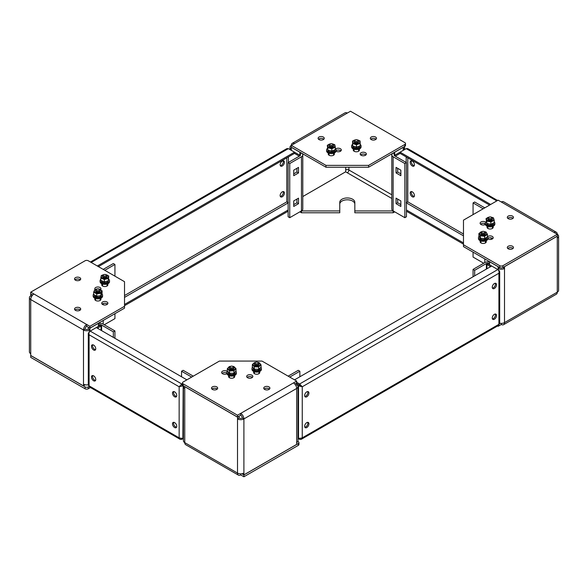 <?xml version="1.0" encoding="UTF-8"?>
<svg xmlns="http://www.w3.org/2000/svg" width="588" height="588" viewBox="0 0 588 588"><rect width="100%" height="100%" fill="white"/><g stroke="black" fill="none" stroke-linecap="round" stroke-linejoin="round"><path stroke-width="0.88" d="M227.24 371.432A3.087 1.786 0 0 0 226.902 371.197A3.087 1.786 0 0 0 223.536 370.815A3.087 1.786 0 0 0 221.625 372.461A3.087 1.786 0 0 0 222.529 373.725A3.087 1.786 0 0 0 226.961 373.689M226.931 373.064A3.087 1.786 0 0 0 226.902 373.049A3.087 1.786 0 0 0 222.073 373.387M253.979 371.609A3.087 1.786 0 0 0 253.604 372.461A3.087 1.786 0 0 0 254.508 373.725A3.087 1.786 0 0 0 257.875 374.108A3.087 1.786 0 0 0 259.786 372.461A3.087 1.786 0 0 0 259.404 371.609M254.435 373.093A3.087 1.786 0 0 0 254.053 373.387M228.93 375.607A3.087 1.786 0 0 0 228.556 376.46A3.087 1.786 0 0 0 229.46 377.724A3.087 1.786 0 0 0 232.826 378.113A3.087 1.786 0 0 0 234.737 376.46A3.087 1.786 0 0 0 234.362 375.607M229.386 377.092A3.087 1.786 0 0 0 229.004 377.386M251.951 375.203A3.087 1.786 0 0 0 248.584 374.813A3.087 1.786 0 0 0 246.673 376.46A3.087 1.786 0 0 0 247.577 377.724A3.087 1.786 0 0 0 250.951 378.113A3.087 1.786 0 0 0 252.855 376.46A3.087 1.786 0 0 0 251.951 375.203M252.406 377.386A3.087 1.786 0 0 0 251.951 377.048A3.087 1.786 0 0 0 247.122 377.386M269.003 386.889A3.087 1.786 0 0 0 265.636 386.507A3.087 1.786 0 0 0 263.733 388.154A3.087 1.786 0 0 0 264.637 389.418A3.087 1.786 0 0 0 268.003 389.8A3.087 1.786 0 0 0 269.907 388.154A3.087 1.786 0 0 0 269.003 386.889M269.466 389.08A3.087 1.786 0 0 0 269.003 388.741A3.087 1.786 0 0 0 264.174 389.08M216.774 386.889A3.087 1.786 0 0 0 213.407 386.507A3.087 1.786 0 0 0 211.504 388.154A3.087 1.786 0 0 0 212.408 389.418A3.087 1.786 0 0 0 215.774 389.8A3.087 1.786 0 0 0 217.678 388.154A3.087 1.786 0 0 0 216.774 386.889M217.237 389.08A3.087 1.786 0 0 0 216.774 388.741A3.087 1.786 0 0 0 211.945 389.08M294.779 384.008L296.668 382.92L296.668 381.075L293.463 382.92A4.52 2.609 60 0 1 296.668 388.462A4.52 2.609 0 0 0 297.991 386.617A4.52 2.609 0 0 0 296.668 384.772L295.727 385.309M239.11 418.002A2.264 1.308 180 0 0 242.307 418.002L243.902 418.921A4.52 2.609 180 0 1 237.508 418.921L237.508 417.142L239.11 416.216L239.11 418.002L237.508 418.921L237.508 473.075A4.52 2.609 0 0 0 243.902 473.075L243.902 474.861L296.668 444.403L296.668 442.617A4.52 2.609 180 0 0 297.991 440.772L297.991 386.617M237.508 417.142L184.75 386.676L184.75 388.462A4.52 2.609 180 0 1 183.419 386.617A4.52 2.609 180 0 1 183.574 385.941M289.737 377.077L299.865 371.234L298.263 370.308L288.135 376.151M242.307 473.671L243.902 474.861M297.837 441.448L298.263 441.691A2.264 1.308 0 0 1 298.924 442.617L298.924 444.462A2.264 1.308 180 0 1 298.263 445.388L298.263 443.543A2.264 1.308 0 0 0 298.924 442.617M184.75 388.462L184.75 442.617A4.52 2.609 120 0 0 185.683 444.69L238.441 475.148A4.52 2.609 -60 0 1 237.508 473.075L184.75 442.617A4.52 2.609 0 0 1 183.419 440.772L183.419 386.617M240.705 473.84L240.705 474.928L243.902 476.772L298.263 445.388M241.874 473.752L243.902 474.928L298.263 443.543M299.865 371.234L299.865 376.768M295.014 383.876L295.066 384.339M296.609 382.957L296.668 384.772M193.276 376.151L183.147 370.308L181.545 371.234L181.545 376.768M181.545 371.234L191.673 377.077M240.705 474.928A4.52 2.609 -60 0 1 238.441 475.148M243.902 476.772L243.902 474.928M242.307 418.002A2.264 1.308 -120 0 0 240.705 415.231L240.705 413.386L237.508 415.231L183.147 383.846L183.147 385.691A2.264 1.308 180 0 1 182.486 384.772L182.486 382.92A2.264 1.308 0 0 0 183.147 383.846M296.668 442.617L296.668 388.462L243.902 418.921A4.52 2.609 -120 0 0 240.705 413.386L293.463 382.92M296.668 381.075L262.02 361.076L219.39 361.076L183.147 382.002A2.264 1.308 0 0 0 182.486 382.92M259.337 373.387A3.087 1.786 0 0 0 258.955 373.093M234.289 377.386A3.087 1.786 0 0 0 233.906 377.092M240.705 415.231L237.508 417.076L183.147 385.691M237.508 415.231L237.508 417.076M295.066 383.905L296.668 382.986M102.091 283.916A3.087 1.786 0 0 0 101.717 284.768A3.087 1.786 0 0 0 103.62 286.415A3.087 1.786 0 0 0 106.987 286.033A3.087 1.786 0 0 0 107.891 284.768A3.087 1.786 0 0 0 107.516 283.916M107.45 285.695A3.087 1.786 0 0 0 107.067 285.401M106.987 304.488A3.087 1.786 0 0 0 107.891 303.232A3.087 1.786 0 0 0 105.987 301.585A3.087 1.786 0 0 0 102.621 301.967A3.087 1.786 0 0 0 101.717 303.232A3.087 1.786 0 0 0 103.62 304.878A3.087 1.786 0 0 0 106.987 304.488M107.45 304.15A3.087 1.786 0 0 0 102.621 303.812A3.087 1.786 0 0 0 102.158 304.15M100.548 289.663A3.087 1.786 0 0 0 100.967 288.767A3.087 1.786 0 0 0 99.056 287.12A3.087 1.786 0 0 0 95.69 287.51A3.087 1.786 0 0 0 94.786 288.767A3.087 1.786 0 0 0 95.124 289.575M100.394 289.583A3.087 1.786 0 0 0 95.69 289.355A3.087 1.786 0 0 0 95.587 289.414M95.16 298.373A3.087 1.786 0 0 0 94.786 299.233A3.087 1.786 0 0 0 96.697 300.88A3.087 1.786 0 0 0 100.063 300.49A3.087 1.786 0 0 0 100.967 299.233A3.087 1.786 0 0 0 100.592 298.373M100.519 300.152A3.087 1.786 0 0 0 100.136 299.858M79.806 310.339A3.087 1.786 0 0 0 80.71 309.075A3.087 1.786 0 0 0 78.807 307.428A3.087 1.786 0 0 0 75.44 307.818A3.087 1.786 0 0 0 74.536 309.075A3.087 1.786 0 0 0 76.44 310.721A3.087 1.786 0 0 0 79.806 310.339M80.269 310.001A3.087 1.786 0 0 0 75.44 309.663A3.087 1.786 0 0 0 74.977 310.001M79.806 280.182A3.087 1.786 0 0 0 80.71 278.925A3.087 1.786 0 0 0 78.807 277.271A3.087 1.786 0 0 0 75.44 277.661A3.087 1.786 0 0 0 74.536 278.925A3.087 1.786 0 0 0 76.44 280.572A3.087 1.786 0 0 0 79.806 280.182M80.269 279.844A3.087 1.786 0 0 0 75.44 279.506A3.087 1.786 0 0 0 74.977 279.844M88.31 384.743A4.52 2.609 180 0 1 83.489 384.155L83.489 330A4.52 2.609 120 0 1 86.686 324.458L86.686 326.311A2.264 1.308 120 0 0 85.084 329.074L83.489 330A4.52 2.609 0 0 0 89.883 330L89.883 331.272M85.084 329.074A2.264 1.308 0 0 0 88.281 329.074L89.883 330L89.883 328.214L98.409 323.29L98.409 325.076A2.264 1.308 180 0 1 101.606 325.076L113.33 331.845L114.932 330.926L114.932 338.306M31.664 296.389L30.723 295.845L30.723 294.059L32.325 295.419M98.409 323.554A4.52 2.609 180 0 1 103.209 324.157L114.932 330.926M83.489 330L30.723 299.535A4.52 2.609 180 0 1 29.4 297.69A4.52 2.609 180 0 1 30.723 295.845M29.4 297.69L29.4 351.844A4.52 2.609 0 0 0 30.723 353.689L30.723 355.475L83.489 385.941L83.489 384.155M85.084 384.75L83.489 385.941M88.935 386.544L88.281 386.926L88.281 388.771A2.264 1.308 180 0 1 85.084 388.771L85.084 386.926A2.264 1.308 0 0 0 88.281 386.926M90.442 387.521L88.281 388.771M30.774 355.505L30.723 357.386L85.084 388.771M30.723 355.542L85.084 386.926M113.33 331.845L113.33 337.387M88.34 327.259L88.281 329.074M104.804 270.304L114.932 264.46L113.33 263.542L103.209 269.385M114.932 264.46L114.932 276.154M114.932 313.691L114.932 318.615L104.274 324.767M30.723 353.689L30.723 299.535A4.52 2.609 -60 0 1 33.92 294L30.723 292.155L85.084 260.771A2.264 1.308 0 0 1 88.281 260.771L124.524 281.689L124.524 306.304L89.883 326.311L33.92 294M102.54 285.401A3.087 1.786 0 0 0 102.158 285.695M95.616 299.858A3.087 1.786 0 0 0 95.234 300.152M86.686 326.311L89.883 328.155L124.524 308.156L124.524 306.304M32.605 295.088L30.723 294L30.723 292.155M88.281 327.296L89.883 328.214M89.883 328.155L89.883 326.311M480.484 240.837A3.087 1.786 -0 0 0 480.109 241.69A3.087 1.786 -0 0 0 482.013 243.336A3.087 1.786 -0 0 0 485.379 242.954A3.087 1.786 -0 0 0 486.283 241.69A3.087 1.786 -0 0 0 485.909 240.837M480.933 242.322A3.087 1.786 -0 0 0 480.55 242.616M485.725 222.205A3.087 1.786 -0 0 0 481.013 221.97A3.087 1.786 -0 0 0 480.109 223.227A3.087 1.786 -0 0 0 482.013 224.881A3.087 1.786 -0 0 0 485.379 224.491A3.087 1.786 -0 0 0 485.445 224.454M485.416 223.837A3.087 1.786 -0 0 0 481.013 223.815A3.087 1.786 -0 0 0 480.55 224.153M487.878 238.919A3.087 1.786 -0 0 0 492.31 238.956A3.087 1.786 -0 0 0 493.214 237.692A3.087 1.786 -0 0 0 491.303 236.045A3.087 1.786 -0 0 0 487.937 236.427A3.087 1.786 -0 0 0 487.599 236.663M492.766 238.618A3.087 1.786 -0 0 0 487.937 238.28A3.087 1.786 -0 0 0 487.908 238.294M487.408 226.373A3.087 1.786 -0 0 0 487.033 227.233A3.087 1.786 -0 0 0 488.944 228.879A3.087 1.786 -0 0 0 492.31 228.489A3.087 1.786 -0 0 0 493.214 227.233A3.087 1.786 -0 0 0 492.84 226.373M487.864 227.857A3.087 1.786 -0 0 0 487.481 228.151M508.194 216.119A3.087 1.786 -0 0 0 507.29 217.384A3.087 1.786 -0 0 0 509.193 219.03A3.087 1.786 -0 0 0 512.56 218.648A3.087 1.786 -0 0 0 513.464 217.384A3.087 1.786 -0 0 0 511.56 215.737A3.087 1.786 -0 0 0 508.194 216.119M513.023 218.31A3.087 1.786 -0 0 0 508.194 217.972A3.087 1.786 -0 0 0 507.731 218.31M508.194 246.276A3.087 1.786 -0 0 0 507.29 247.541A3.087 1.786 -0 0 0 509.193 249.187A3.087 1.786 -0 0 0 512.56 248.797A3.087 1.786 -0 0 0 513.464 247.541A3.087 1.786 -0 0 0 511.56 245.887A3.087 1.786 -0 0 0 508.194 246.276M513.023 248.459A3.087 1.786 -0 0 0 508.194 248.121A3.087 1.786 -0 0 0 507.731 248.459M556.336 232.238L503.578 201.772A4.52 2.609 -60 0 0 501.314 202L498.117 200.155L463.476 220.155L463.476 244.77L499.719 265.695A2.264 1.308 0 0 0 502.916 265.695L557.277 234.303A4.52 2.609 120 0 0 556.336 232.238A4.52 2.609 120 0 0 554.08 232.458L557.277 234.303A4.52 2.609 180 0 1 558.6 236.156A4.52 2.609 180 0 1 557.277 238L557.226 236.185M557.277 236.214L504.511 266.68L504.511 268.459A4.52 2.609 180 0 1 498.117 268.459L499.719 267.54L499.719 265.695M557.277 234.303L557.277 236.156L502.916 267.54L504.511 268.459L504.511 322.614A4.52 2.609 60 0 1 503.578 324.686A4.52 2.609 60 0 1 501.314 324.466L498.117 326.311L497.558 325.987M484.791 207.843L474.67 202L473.068 202.919L473.068 214.613M483.196 208.769L473.068 202.919M503.578 324.686L556.336 294.228A4.52 2.609 -120 0 0 557.277 292.155A4.52 2.609 -0 0 0 558.6 290.31L558.6 236.156M498.117 326.311L498.117 325.664M500.145 323.29L499.69 323.554M473.068 252.156L473.068 257.074L483.726 263.233M502.916 265.695L502.916 267.54A2.264 1.308 180 0 1 499.719 267.54L463.476 246.615L463.476 244.77M499.69 323.209A4.52 2.609 -0 0 0 504.511 322.614L557.277 292.155L557.277 238M484.791 258.926L484.791 262.615L473.068 269.385L474.67 270.304L474.67 275.846M473.068 269.385L473.068 276.772M474.67 270.304L486.394 263.542A2.264 1.308 180 0 1 489.591 263.542L489.591 264.813M484.791 262.615A4.52 2.609 180 0 1 489.591 262.02M498.117 269.738L498.117 266.68L489.591 261.756L489.591 263.542M501.314 323.378L501.314 324.466M485.842 242.616A3.087 1.786 -0 0 0 485.46 242.322M492.766 228.151A3.087 1.786 -0 0 0 492.384 227.857M502.916 267.54A2.264 1.308 180 0 1 499.719 267.54M361.098 155.261A3.087 1.786 0 0 0 364.464 155.644A3.087 1.786 0 0 0 366.375 153.997A3.087 1.786 0 0 0 365.471 152.74A3.087 1.786 0 0 0 362.098 152.351A3.087 1.786 0 0 0 360.194 153.997A3.087 1.786 0 0 0 361.098 155.261M365.927 154.923A3.087 1.786 0 0 0 365.471 154.585A3.087 1.786 0 0 0 360.635 154.923M328.596 153.145A3.087 1.786 0 0 0 328.214 153.997A3.087 1.786 0 0 0 329.118 155.261A3.087 1.786 0 0 0 332.492 155.644A3.087 1.786 0 0 0 334.396 153.997A3.087 1.786 0 0 0 334.021 153.145M333.947 154.923A3.087 1.786 0 0 0 333.565 154.629M353.638 149.146A3.087 1.786 0 0 0 353.263 149.999A3.087 1.786 0 0 0 354.167 151.263A3.087 1.786 0 0 0 357.541 151.645A3.087 1.786 0 0 0 359.444 149.999A3.087 1.786 0 0 0 359.07 149.146M358.996 150.925A3.087 1.786 0 0 0 358.614 150.631M335.991 151.226A3.087 1.786 0 0 0 336.049 151.263A3.087 1.786 0 0 0 339.416 151.645A3.087 1.786 0 0 0 341.327 149.999A3.087 1.786 0 0 0 340.423 148.735A3.087 1.786 0 0 0 335.711 148.97M340.878 150.925A3.087 1.786 0 0 0 340.423 150.587A3.087 1.786 0 0 0 336.02 150.601M318.997 139.569A3.087 1.786 0 0 0 322.364 139.951A3.087 1.786 0 0 0 324.267 138.305A3.087 1.786 0 0 0 323.363 137.048A3.087 1.786 0 0 0 319.997 136.659A3.087 1.786 0 0 0 318.093 138.305A3.087 1.786 0 0 0 318.997 139.569M323.826 139.231A3.087 1.786 0 0 0 323.363 138.893A3.087 1.786 0 0 0 318.534 139.231M371.226 139.569A3.087 1.786 0 0 0 374.593 139.951A3.087 1.786 0 0 0 376.496 138.305A3.087 1.786 0 0 0 375.592 137.048A3.087 1.786 0 0 0 372.226 136.659A3.087 1.786 0 0 0 370.322 138.305A3.087 1.786 0 0 0 371.226 139.569M376.055 139.231A3.087 1.786 0 0 0 375.592 138.893A3.087 1.786 0 0 0 370.763 139.231M291.332 145.383L325.98 165.382L368.61 165.382L368.61 167.227L325.98 167.227L291.332 147.228L291.332 145.383L294.537 143.538A4.52 2.609 -120 0 0 292.273 143.31A4.52 2.609 -120 0 0 291.332 145.383A4.52 2.609 0 0 0 290.009 147.228A4.52 2.609 0 0 0 291.332 149.073L291.332 150.352M288.135 162.611L299.865 155.842A2.264 1.308 180 0 0 300.527 154.923A2.264 1.308 180 0 0 299.865 153.997L301.46 153.078A4.52 2.609 180 0 1 302.783 154.923A4.52 2.609 180 0 1 301.46 156.768L289.737 163.537L289.737 217.692L288.135 216.766L288.135 162.611L289.737 163.537M345.641 171.814L347.295 172.769A2.264 1.308 120 0 0 348.89 169.998A2.264 1.308 0 0 0 345.693 169.998L345.693 171.784L302.783 196.561M339.761 210.923L339.761 212.768L301.46 212.768L301.46 210.923L339.761 210.923L339.761 202.309A7.534 4.351 180 0 1 347.295 197.958A7.534 4.351 180 0 1 354.829 202.309L354.829 210.923L393.129 210.923L404.853 217.692L406.455 216.766L406.455 162.611L394.724 155.842A2.264 1.308 180 0 1 394.063 154.923A2.264 1.308 180 0 1 394.724 153.997L394.724 155.276M301.46 156.768L301.46 210.923A4.52 2.609 0 0 0 302.783 209.078L302.783 154.923M301.46 212.768L299.865 211.849M394.724 211.849L393.129 212.768L393.129 210.923A4.52 2.609 0 0 1 391.806 209.078L391.806 154.923A4.52 2.609 180 0 1 393.129 153.078L394.724 153.997L394.724 152.211L403.25 147.294L403.25 150.352M354.829 210.923L354.829 212.768L393.129 212.768M339.761 204.154A7.534 4.351 180 0 1 347.295 199.802A7.534 4.351 180 0 1 354.829 204.154M293.735 175.694L298.528 172.923L298.528 167.382L293.735 170.153L293.735 175.694M293.735 206.461L298.528 203.691L298.528 198.156L293.735 200.92L293.735 206.461M301.46 210.923L289.737 217.692M293.735 173.842L296.933 171.997L296.933 168.308M293.735 204.617L296.933 202.772L296.933 199.075M299.865 155.276L299.865 152.211L291.332 147.294L291.332 149.073M404.426 146.552A4.52 2.609 180 0 1 404.581 147.228A4.52 2.609 180 0 1 403.25 149.073M391.806 154.923A4.52 2.609 180 0 0 393.129 156.768L404.853 163.537L406.455 162.611M404.853 163.537L404.853 217.692M396.062 203.691L396.062 198.156L400.854 200.92L400.854 206.461L396.062 203.691L397.657 202.772L397.657 199.075M396.062 167.382L400.854 170.153L400.854 175.694L396.062 172.923L396.062 167.382M400.854 204.617L397.657 202.772M400.854 173.842L397.657 171.997L397.657 168.308M292.273 143.31L345.031 112.852A4.52 2.609 60 0 1 347.295 113.072L350.492 111.228L404.853 142.612A2.264 1.308 0 0 1 405.514 143.538A2.264 1.308 0 0 1 404.853 144.457L368.61 165.382M329.045 154.629A3.087 1.786 0 0 0 328.663 154.923M354.094 150.631A3.087 1.786 0 0 0 353.711 150.925M368.61 167.227L404.853 146.309L404.853 144.457M405.514 143.538L405.514 145.383A2.264 1.308 180 0 1 404.853 146.309M296.933 202.772L298.528 203.691M296.933 171.997L298.528 172.923M396.062 172.923L397.657 171.997M325.98 167.227L325.98 165.382M414.261 165.669A3.013 1.742 60 0 1 411.247 161.693A3.013 1.742 60 0 1 411.438 160.789M414.444 164.765A3.013 1.742 60 0 1 413.82 166.147A3.013 1.742 60 0 1 411.497 165.338A3.013 1.742 60 0 1 410.181 162.31A3.013 1.742 60 0 1 410.806 160.928A3.013 1.742 60 0 1 413.129 161.737A3.013 1.742 60 0 1 414.444 164.765M414.261 196.443A3.013 1.742 60 0 1 411.247 192.46A3.013 1.742 60 0 1 411.438 191.556M414.444 195.539A3.013 1.742 60 0 1 413.82 196.921A3.013 1.742 60 0 1 411.497 196.113A3.013 1.742 60 0 1 410.181 193.077A3.013 1.742 60 0 1 410.806 191.695A3.013 1.742 60 0 1 413.129 192.504A3.013 1.742 60 0 1 414.444 195.539M497.558 200.479L407.749 148.624L406.22 148.639L400.097 152.174L400.097 153.402L489.591 205.08M394.313 155.511L400.097 152.174L490.657 204.462M463.476 242.925L406.455 209.997M463.476 244.152L406.455 211.232M406.183 202.728L407.785 201.846L406.22 202.794M400.097 153.402L395.298 156.173M283.151 191.556A3.013 1.742 -60 0 1 283.342 192.46A3.013 1.742 -60 0 1 280.329 196.443M284.408 193.077A3.013 1.742 -60 0 1 283.093 196.113A3.013 1.742 -60 0 1 280.77 196.921A3.013 1.742 -60 0 1 280.145 195.539A3.013 1.742 -60 0 1 281.461 192.504A3.013 1.742 -60 0 1 283.784 191.695A3.013 1.742 -60 0 1 284.408 193.077M283.151 160.789A3.013 1.742 -60 0 1 283.342 161.693A3.013 1.742 -60 0 1 280.329 165.669M284.408 162.31A3.013 1.742 -60 0 1 283.093 165.338A3.013 1.742 -60 0 1 280.77 166.147A3.013 1.742 -60 0 1 280.145 164.765A3.013 1.742 -60 0 1 281.461 161.737A3.013 1.742 -60 0 1 283.784 160.928A3.013 1.742 -60 0 1 284.408 162.31M98.409 266.614L294.492 153.402L299.292 156.173M97.343 265.996L294.492 152.174L294.492 153.402M90.442 262.013L286.841 148.624L288.37 148.639L300.277 155.511M288.37 202.794L286.804 201.846L288.407 202.728M288.135 209.997L124.524 304.459M288.135 211.232L124.524 305.694M172.49 393.078A3.013 1.742 -120 0 0 173.805 396.114A3.013 1.742 -120 0 0 176.128 396.922A3.013 1.742 -120 0 0 176.753 395.54A3.013 1.742 -120 0 0 175.437 392.505A3.013 1.742 -120 0 0 173.115 391.696A3.013 1.742 -120 0 0 172.49 393.078M173.739 391.557A3.013 1.742 -120 0 0 173.556 392.461A3.013 1.742 -120 0 0 176.562 396.444M172.49 423.845A3.013 1.742 -120 0 0 173.805 426.881A3.013 1.742 -120 0 0 176.128 427.689A3.013 1.742 -120 0 0 176.753 426.307A3.013 1.742 -120 0 0 175.437 423.272A3.013 1.742 -120 0 0 173.115 422.463A3.013 1.742 -120 0 0 172.49 423.845M173.739 422.331A3.013 1.742 -120 0 0 173.556 423.235A3.013 1.742 -120 0 0 176.562 427.211M91.478 377.077A3.013 1.742 -120 0 0 92.794 380.113A3.013 1.742 -120 0 0 95.116 380.921A3.013 1.742 -120 0 0 95.741 379.539A3.013 1.742 -120 0 0 94.425 376.504A3.013 1.742 -120 0 0 92.103 375.695A3.013 1.742 -120 0 0 91.478 377.077M92.735 375.556A3.013 1.742 -120 0 0 92.544 376.46A3.013 1.742 -120 0 0 95.557 380.443M91.478 346.31A3.013 1.742 -120 0 0 92.794 349.338A3.013 1.742 -120 0 0 95.116 350.147A3.013 1.742 -120 0 0 95.741 348.772A3.013 1.742 -120 0 0 94.425 345.737A3.013 1.742 -120 0 0 92.103 344.928A3.013 1.742 -120 0 0 91.478 346.31M92.735 344.788A3.013 1.742 -120 0 0 92.544 345.693A3.013 1.742 -120 0 0 95.557 349.676M186.881 379.848L96.314 327.56L100.004 325.429L101.07 326.046L101.07 330.309M182.486 383.567L181.78 383.979L181.78 385.206L182.486 384.802M89.405 331.919L88.31 333.249L89.082 334.77C88.707 333.198 89.075 331.977 90.184 331.095L96.314 327.56M181.78 385.206L182.493 384.883M89.082 331.735L90.184 331.095L181.78 383.979L179.149 386.772L180.215 386.154M180.251 439.376L181.78 439.361L183.419 438.413L182.883 438.729L179.149 437.847L180.251 439.376L89.075 386.735L89.082 385.846L88.31 385.206L88.31 333.249M97.38 328.178L101.07 326.046M181.78 439.361L181.78 438.134M179.149 386.772L89.082 334.77L89.082 385.846L179.149 437.847L179.149 386.772L182.883 385.89L181.817 385.272M182.883 438.729L183.184 385.713M492.259 287.231A3.013 1.742 120 0 0 492.884 288.612A3.013 1.742 120 0 0 495.206 287.804A3.013 1.742 120 0 0 496.522 284.768A3.013 1.742 120 0 0 495.897 283.387A3.013 1.742 120 0 0 493.575 284.195A3.013 1.742 120 0 0 492.259 287.231M492.443 288.135A3.013 1.742 120 0 0 495.456 284.151A3.013 1.742 120 0 0 495.265 283.247M492.259 317.998A3.013 1.742 120 0 0 492.884 319.38A3.013 1.742 120 0 0 495.206 318.571A3.013 1.742 120 0 0 496.522 315.536A3.013 1.742 120 0 0 495.897 314.161A3.013 1.742 120 0 0 493.575 314.97A3.013 1.742 120 0 0 492.259 317.998M492.443 318.902A3.013 1.742 120 0 0 495.456 314.925A3.013 1.742 120 0 0 495.265 314.021M304.657 426.307A3.013 1.742 120 0 0 305.282 427.689A3.013 1.742 120 0 0 307.605 426.881A3.013 1.742 120 0 0 308.921 423.845A3.013 1.742 120 0 0 308.296 422.463A3.013 1.742 120 0 0 305.973 423.272A3.013 1.742 120 0 0 304.657 426.307M304.849 427.211A3.013 1.742 120 0 0 307.855 423.235A3.013 1.742 120 0 0 307.671 422.331M304.657 395.54A3.013 1.742 120 0 0 305.282 396.922A3.013 1.742 120 0 0 307.605 396.114A3.013 1.742 120 0 0 308.921 393.078A3.013 1.742 120 0 0 308.296 391.696A3.013 1.742 120 0 0 305.973 392.505A3.013 1.742 120 0 0 304.657 395.54M304.849 396.444A3.013 1.742 120 0 0 307.855 392.461A3.013 1.742 120 0 0 307.671 391.557M499.69 271.715L499.69 323.672L498.918 324.311L498.918 273.229L302.261 386.772L299.593 385.272L298.528 385.89L302.261 386.772L299.63 383.979L497.815 269.561C498.933 270.429 499.3 271.649 498.918 273.229L499.69 271.715L498.918 270.193L491.686 266.019L294.537 379.848M296.668 382.266L299.63 383.979L299.63 385.206L296.668 383.494M301.196 386.154L299.63 385.206M299.63 439.361L301.159 439.376L302.261 437.847L298.528 438.729L297.991 438.413L299.63 439.361L299.63 438.134M299.593 385.272L296.668 383.582M298.528 438.729L298.528 385.89L297.116 385.074M302.261 386.772L302.261 437.847L498.918 324.311L498.925 325.193L301.159 439.376M486.93 268.767L486.93 264.504L487.996 263.887L491.686 266.019M490.62 266.636L486.93 264.504M99.269 290.082A1.507 0.867 0 0 0 98.938 289.134A1.507 0.867 0 0 0 96.807 289.134A1.507 0.867 0 0 0 96.483 289.421A1.507 0.867 0 0 0 97.299 290.56A1.507 0.867 0 0 0 99.269 290.082M98.938 289.134L99.475 289.443A2.264 1.308 180 0 1 100.136 290.369A2.264 1.308 180 0 1 99.967 290.869A2.264 1.308 180 0 1 97.432 291.648A2.264 1.308 180 0 1 95.616 290.369A2.264 1.308 180 0 1 95.785 289.869A2.264 1.308 180 0 1 96.278 289.443L96.807 289.134A3.565 2.058 180 0 0 95.352 289.649A3.565 2.058 180 0 0 95.352 292.567A3.565 2.058 180 0 0 100.401 292.567A3.565 2.058 180 0 0 98.953 289.142M101.379 294.926L101.379 295.169A3.506 2.021 180 0 1 100.357 296.602A3.506 2.021 180 0 1 96.535 297.036A3.506 2.021 180 0 1 94.374 295.169L94.374 295.058M100.041 290.737A2.264 1.308 180 0 1 99.475 292.03L99.475 292.03A2.264 1.308 180 0 1 96.278 292.03A2.264 1.308 180 0 1 95.704 290.737M100.952 295.595L96.748 296.242L93.676 294.463L93.676 292.126L96.748 293.904L100.952 293.25L100.952 295.595L102.077 293.162L102.077 290.825L99.004 289.046M96.873 289.105L94.8 289.7L93.676 292.126M96.748 293.904L96.748 296.242M100.952 293.25L102.077 290.825M93.676 293.941A4.711 2.72 0 0 0 93.169 295.169A4.711 2.72 0 0 0 97.343 297.873A4.711 2.72 0 0 0 102.584 295.169A4.711 2.72 0 0 0 101.886 293.743M93.169 295.169L93.169 296.154A4.711 2.72 0 0 0 97.343 298.858A4.711 2.72 0 0 0 102.584 296.154L102.584 295.169M106.274 275.493A1.507 0.867 0 0 0 105.869 274.677A1.507 0.867 0 0 0 103.738 274.677A1.507 0.867 0 0 0 103.341 275.088A1.507 0.867 0 0 0 104.458 276.139A1.507 0.867 0 0 0 106.274 275.493M102.606 275.603A2.264 1.308 180 0 1 103.209 274.986L103.738 274.677A3.565 2.058 180 0 0 101.915 275.441A3.565 2.058 180 0 0 102.716 278.315A3.565 2.058 180 0 0 107.692 277.852A3.565 2.058 180 0 0 105.877 274.684L106.406 274.986A2.264 1.308 180 0 1 107.067 275.904A2.264 1.308 180 0 1 107.001 276.206A2.264 1.308 180 0 1 104.539 277.205A2.264 1.308 180 0 1 102.54 275.904A2.264 1.308 180 0 1 102.606 275.603M100.835 279.241A4.711 2.72 0 0 0 100.092 280.704A4.711 2.72 0 0 0 105.017 283.423A4.711 2.72 0 0 0 109.515 280.704A4.711 2.72 0 0 0 108.662 279.146M100.092 280.704L100.092 281.689A4.711 2.72 0 0 0 105.017 284.408A4.711 2.72 0 0 0 109.515 281.689L109.515 280.704M108.302 280.844A3.506 2.021 180 0 1 107.641 281.895A3.506 2.021 180 0 1 103.723 282.63A3.506 2.021 180 0 1 101.298 280.704L101.298 280.696M107.001 276.345A2.264 1.308 180 0 1 106.634 277.411A2.264 1.308 180 0 1 106.406 277.565A2.264 1.308 180 0 1 103.209 277.565A2.264 1.308 180 0 1 102.635 276.279M108.332 280.829L104.355 281.85L100.835 280.38L100.835 278.043L104.355 279.513L108.332 278.484L108.332 280.829L108.773 275.985L105.252 274.515M103.819 274.633L101.276 275.544L100.835 278.043M104.355 279.513L104.355 281.85M108.332 278.484L108.773 275.985M357.857 140.613A1.507 0.867 0 0 0 357.423 139.907A1.507 0.867 0 0 0 355.292 139.907A1.507 0.867 0 0 0 354.858 140.429A1.507 0.867 0 0 0 356.196 141.385A1.507 0.867 0 0 0 357.857 140.613M354.108 141.002A2.264 1.308 180 0 1 354.755 140.216L355.292 139.907A3.565 2.058 180 0 0 353.219 140.892A3.565 2.058 180 0 0 354.652 143.685A3.565 2.058 180 0 0 359.488 142.862A3.565 2.058 180 0 0 357.43 139.915L357.952 140.216A2.264 1.308 180 0 1 358.614 141.135A2.264 1.308 180 0 1 358.606 141.274A2.264 1.308 180 0 1 356.232 142.443A2.264 1.308 180 0 1 354.094 141.135A2.264 1.308 180 0 1 354.108 141.002M352.565 144.325A4.711 2.72 0 0 0 351.646 145.934A4.711 2.72 0 0 0 357.166 148.617A4.711 2.72 0 0 0 361.069 145.934A4.711 2.72 0 0 0 360.179 144.347M351.646 145.934L351.646 146.919A4.711 2.72 0 0 0 357.166 149.602A4.711 2.72 0 0 0 361.069 146.919L361.069 145.934M359.856 145.978A3.506 2.021 180 0 1 359.43 146.904A3.506 2.021 180 0 1 355.556 147.904A3.506 2.021 180 0 1 352.851 146.015M358.606 141.737A2.264 1.308 180 0 1 358.342 142.502A2.264 1.308 180 0 1 357.952 142.796A2.264 1.308 180 0 1 354.755 142.796A2.264 1.308 180 0 1 354.189 141.51M360.179 145.787L356.46 147.096L352.646 145.89L352.535 141.047L352.646 143.553L356.46 144.758L360.179 143.443L360.179 145.787M356.46 144.758L356.46 147.096M360.179 143.443L360.069 140.936L357.313 139.848M355.417 139.841L352.535 141.047M352.646 143.553L352.646 145.89M332.815 144.53A1.507 0.867 0 0 0 332.374 143.906A1.507 0.867 0 0 0 330.243 143.906A1.507 0.867 0 0 0 329.802 144.508A1.507 0.867 0 0 0 331.287 145.39A1.507 0.867 0 0 0 332.815 144.53M329.045 145.118A2.264 1.308 180 0 1 329.706 144.214L330.243 143.906A3.565 2.058 180 0 0 328.031 145.067A3.565 2.058 180 0 0 329.897 147.772A3.565 2.058 180 0 0 334.587 146.691A3.565 2.058 180 0 0 332.382 143.913L332.904 144.214A2.264 1.308 180 0 1 333.565 145.14A2.264 1.308 180 0 1 333.565 145.155A2.264 1.308 180 0 1 331.294 146.441A2.264 1.308 180 0 1 329.045 145.14A2.264 1.308 180 0 1 329.045 145.118L329.045 145.875M327.428 148.389A4.711 2.72 0 0 0 326.597 149.94A4.711 2.72 0 0 0 332.551 152.564A4.711 2.72 0 0 0 336.02 149.94A4.711 2.72 0 0 0 335.307 148.499M326.597 149.94L326.597 150.925A4.711 2.72 0 0 0 332.551 153.549A4.711 2.72 0 0 0 336.02 150.925L336.02 149.94M334.815 149.918L334.815 149.94A3.506 2.021 180 0 1 334.528 150.734A3.506 2.021 180 0 1 330.691 151.932A3.506 2.021 180 0 1 327.81 150.043M333.565 145.14L333.565 145.875A2.264 1.308 180 0 1 333.381 146.39A2.264 1.308 180 0 1 332.904 146.802A2.264 1.308 180 0 1 329.706 146.802A2.264 1.308 180 0 1 329.14 145.508M335.307 149.572L331.823 151.079L327.825 150.087L327.31 145.258L327.825 147.75L331.823 148.742L335.307 147.235L335.307 149.572M331.823 148.742L331.823 151.079M335.307 147.235L334.793 144.744L332.301 143.869M330.794 143.751L327.31 145.258M327.825 147.75L327.825 150.087M491.627 217.714A1.507 0.867 0 0 0 491.193 217.141A1.507 0.867 0 0 0 489.062 217.141A1.507 0.867 0 0 0 488.621 217.788A1.507 0.867 0 0 0 490.186 218.626A1.507 0.867 0 0 0 491.627 217.714M489.047 217.141A3.565 2.058 180 0 0 486.776 218.398A3.565 2.058 180 0 0 488.9 221.044A3.565 2.058 180 0 0 493.472 219.816A3.565 2.058 180 0 0 491.2 217.141L491.722 217.442A2.264 1.308 180 0 1 492.384 218.31A2.264 1.308 180 0 1 492.384 218.369A2.264 1.308 180 0 1 490.171 219.677A2.264 1.308 180 0 1 487.864 218.427A2.264 1.308 180 0 1 487.864 218.369A2.264 1.308 180 0 1 488.525 217.442L489.062 217.141M486.195 221.669A4.711 2.72 0 0 0 485.416 223.168A4.711 2.72 0 0 0 491.612 225.748A4.711 2.72 0 0 0 494.831 223.168A4.711 2.72 0 0 0 494.214 221.816M485.416 223.168L485.416 224.153A4.711 2.72 0 0 0 491.612 226.733A4.711 2.72 0 0 0 494.831 224.153L494.831 223.168M493.626 223.109L493.626 223.168A3.506 2.021 180 0 1 493.413 223.866A3.506 2.021 180 0 1 489.51 225.16A3.506 2.021 180 0 1 486.621 223.168L486.621 223.058M492.296 218.736A2.264 1.308 180 0 1 492.244 219.552A2.264 1.308 180 0 1 491.722 220.03A2.264 1.308 180 0 1 488.525 220.03A2.264 1.308 180 0 1 487.864 219.052M494.214 222.676L490.87 224.293L486.783 223.425L486.041 218.611L486.783 221.088L490.87 221.948L494.214 220.338L494.214 222.676M490.87 221.948L490.87 224.293M494.214 220.338L493.464 217.861L491.127 217.104M489.378 217.001L486.041 218.611M486.783 221.088L486.783 223.425M484.674 232.039A1.507 0.867 0 0 0 484.262 231.599A1.507 0.867 0 0 0 482.131 231.599A1.507 0.867 0 0 0 481.719 232.392A1.507 0.867 0 0 0 483.498 233.069A1.507 0.867 0 0 0 484.674 232.039M480.984 233.091A2.264 1.308 180 0 1 480.933 232.833A2.264 1.308 180 0 1 481.594 231.907L482.131 231.599A3.565 2.058 180 0 0 479.69 233.179A3.565 2.058 180 0 0 482.52 235.59A3.565 2.058 180 0 0 486.702 233.958A3.565 2.058 180 0 0 484.269 231.606L484.791 231.907A2.264 1.308 180 0 1 485.409 232.569A2.264 1.308 180 0 1 485.46 232.833A2.264 1.308 180 0 1 483.424 234.127A2.264 1.308 180 0 1 480.984 233.091M479.124 236.266A4.711 2.72 0 0 0 478.485 237.633A4.711 2.72 0 0 0 485.372 240.044A4.711 2.72 0 0 0 487.908 237.633A4.711 2.72 0 0 0 487.467 236.486M478.485 237.633L478.485 238.618A4.711 2.72 0 0 0 485.372 241.029A4.711 2.72 0 0 0 487.908 238.618L487.908 237.633M486.702 237.479L486.702 237.633A3.506 2.021 180 0 1 486.636 238.015A3.506 2.021 180 0 1 482.873 239.647A3.506 2.021 180 0 1 479.69 237.648L479.69 237.589M487.467 236.751L484.615 238.654L480.345 238.169L478.926 235.795L478.926 233.458L480.345 235.832L484.615 236.31L487.467 234.414L487.467 236.751M484.615 236.31L484.615 238.654M487.467 234.414L486.048 232.039L484.196 231.562M482.322 231.503L478.926 233.458M480.345 235.832L480.345 238.169M485.416 233.818A2.264 1.308 180 0 1 484.791 234.494A2.264 1.308 180 0 1 481.594 234.494A2.264 1.308 180 0 1 480.977 233.318M258.117 362.7A1.507 0.867 0 0 0 257.757 362.37A1.507 0.867 0 0 0 255.626 362.37A1.507 0.867 0 0 0 255.266 363.266A1.507 0.867 0 0 0 257.184 363.81A1.507 0.867 0 0 0 258.117 362.7M257.757 362.37L258.294 362.678A2.264 1.308 180 0 1 258.83 363.178A2.264 1.308 180 0 1 258.955 363.597A2.264 1.308 180 0 1 257.066 364.891A2.264 1.308 180 0 1 254.553 364.023A2.264 1.308 180 0 1 254.435 363.597A2.264 1.308 180 0 1 255.096 362.678L255.626 362.37M252.509 367.147A4.711 2.72 0 0 0 251.98 368.397A4.711 2.72 0 0 0 254.516 370.808A4.711 2.72 0 0 0 259.389 370.631A4.711 2.72 0 0 0 261.403 368.397A4.711 2.72 0 0 0 260.984 367.272M251.98 368.397L251.98 369.382A4.711 2.72 0 0 0 254.516 371.792A4.711 2.72 0 0 0 259.389 371.616A4.711 2.72 0 0 0 261.403 369.382L261.403 368.397M260.19 368.272A3.506 2.021 180 0 1 260.197 368.397A3.506 2.021 180 0 1 260.19 368.529A3.506 2.021 180 0 1 256.824 370.425A3.506 2.021 180 0 1 253.222 368.676L253.193 368.139M261.035 367.206L258.624 369.301L254.281 369.139L252.348 366.883L252.348 364.545L254.281 366.802L258.624 366.956L261.035 364.869L261.035 367.206M257.764 362.377A3.565 2.058 180 0 1 260.256 364.472A3.565 2.058 180 0 1 256.464 366.397A3.565 2.058 180 0 1 253.134 364.207A3.565 2.058 180 0 1 255.618 362.377M258.624 366.956L258.624 369.301M261.035 364.869L259.102 362.62L257.676 362.326M255.758 362.304L254.766 362.458L252.348 364.545M254.281 366.802L254.281 369.139M258.948 364.42A2.264 1.308 180 0 1 258.294 365.258A2.264 1.308 180 0 1 255.096 365.258A2.264 1.308 180 0 1 254.435 364.259M233.017 366.625A1.507 0.867 0 0 0 232.708 366.368A1.507 0.867 0 0 0 230.577 366.368A1.507 0.867 0 0 0 230.268 367.338A1.507 0.867 0 0 0 232.26 367.779A1.507 0.867 0 0 0 233.017 366.625M229.585 368.132A2.264 1.308 180 0 1 229.386 367.603A2.264 1.308 180 0 1 230.048 366.677L230.577 366.368A3.565 2.058 180 0 0 228.078 368.397A3.565 2.058 180 0 0 231.753 370.396A3.565 2.058 180 0 0 235.215 368.279A3.565 2.058 180 0 0 232.716 366.375L233.245 366.677A2.264 1.308 180 0 1 233.708 367.066A2.264 1.308 180 0 1 233.906 367.603A2.264 1.308 180 0 1 232.12 368.874A2.264 1.308 180 0 1 229.585 368.132M227.387 371.241A4.711 2.72 0 0 0 226.931 372.402A4.711 2.72 0 0 0 229.658 374.865A4.711 2.72 0 0 0 234.685 374.475A4.711 2.72 0 0 0 236.354 372.402A4.711 2.72 0 0 0 235.861 371.182M226.931 372.402L226.931 373.387A4.711 2.72 0 0 0 229.658 375.85A4.711 2.72 0 0 0 234.685 375.46A4.711 2.72 0 0 0 236.354 373.387L236.354 372.402M235.149 372.344A3.506 2.021 180 0 1 235.149 372.402A3.506 2.021 180 0 1 232.047 374.409A3.506 2.021 180 0 1 228.232 372.858L228.144 371.476M235.994 370.969L233.928 373.182L229.585 373.255L227.299 371.124L227.299 368.779L229.585 370.918L233.928 370.844L235.994 368.632L235.994 370.969M233.928 370.844L233.928 373.182M235.994 368.632L233.708 366.493L232.598 366.309M230.672 366.317L229.357 366.567L227.299 368.779M229.585 370.918L229.585 373.255M233.906 368.301A2.264 1.308 180 0 1 233.245 369.264A2.264 1.308 180 0 1 230.048 369.264A2.264 1.308 180 0 1 229.386 368.375M243.902 418.921L243.902 473.075M101.606 325.076L101.606 330.618M98.409 325.076L98.409 326.347M103.209 303.548L103.209 304.76M103.209 320.46L103.209 324.157M484.791 223.55L484.791 224.756M491.193 237.861L491.193 239.367M486.394 263.542L486.394 269.076M501.314 202L554.08 232.458M348.89 167.227L348.89 169.998L391.806 194.775M345.693 167.227L345.693 169.998M347.295 172.769L391.806 198.465M393.129 156.768L393.129 210.923M294.537 143.538L347.295 113.072M463.476 234.002L407.785 201.846L407.785 157.849M406.22 148.639L496.786 200.92M406.455 202.926L463.476 235.847M406.183 156.922L406.183 162.457M286.804 157.849L286.804 201.846L124.524 295.536M91.213 262.461L288.37 148.639M288.407 162.457L288.407 156.922M124.524 297.388L288.135 202.926M290.009 147.228L290.009 149.587M404.581 147.228L404.581 149.587M100.136 290.369L100.136 291.104M100.136 298.542L100.136 300.446M95.616 290.369L95.616 291.104M95.616 298.542L95.616 300.446M107.067 275.904L107.067 276.647M107.067 284.077L107.067 285.981M102.54 275.904L102.54 276.647M102.54 284.077L102.54 285.981M358.614 141.135L358.614 141.877M358.614 149.308L358.614 151.212M354.094 141.135L354.094 141.877M354.094 149.308L354.094 151.212M333.565 153.306L333.565 155.217M329.045 153.306L329.045 155.217M487.864 218.369L487.864 219.104M487.864 226.542L487.864 228.445M492.384 218.369L492.384 219.104M492.384 226.542L492.384 228.445M480.933 232.833L480.933 233.568M480.933 240.999L480.933 242.91M485.46 232.833L485.46 233.568M485.46 240.999L485.46 242.91M254.435 363.597L254.435 364.339M254.435 371.77L254.435 373.674M258.955 363.597L258.955 364.339M258.955 371.77L258.955 373.674M229.386 367.603L229.386 368.338M229.386 375.769L229.386 377.68M233.906 367.603L233.906 368.338M233.906 375.769L233.906 377.68"/></g></svg>
